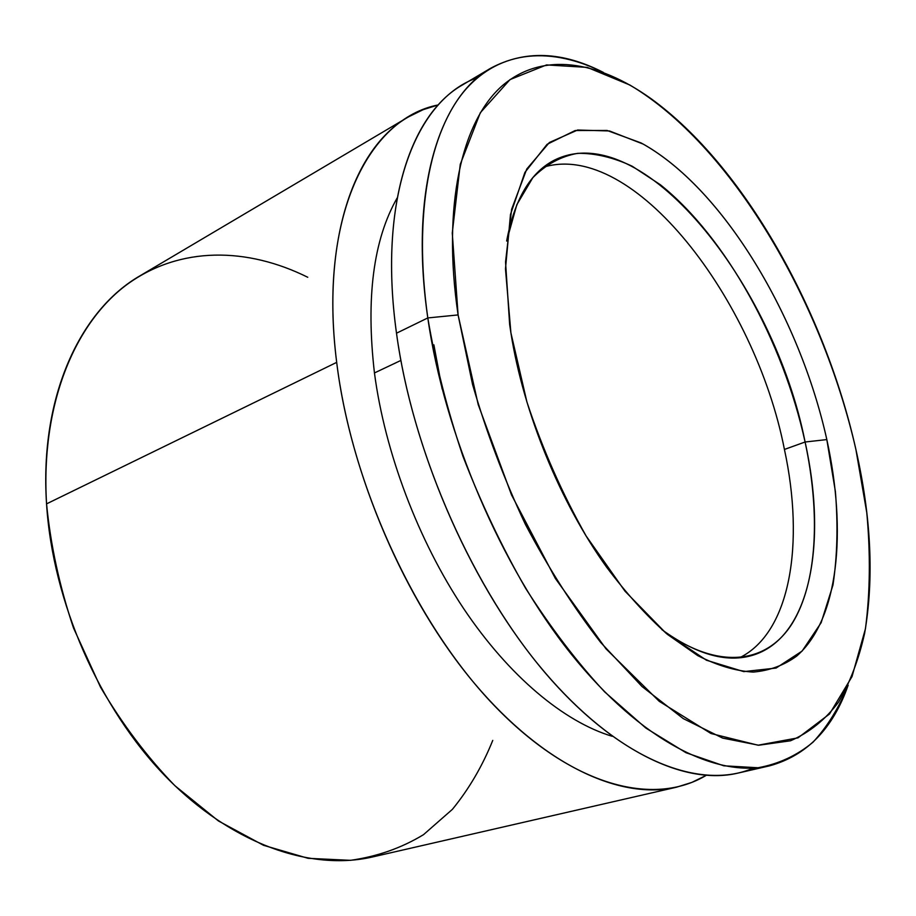 <?xml version="1.0" encoding="UTF-8"?>
<svg xmlns="http://www.w3.org/2000/svg" width="916" height="916" viewBox="0 0 916 916"><rect width="100%" height="100%" fill="white"/><g stroke="black" fill="none" stroke-linecap="round" stroke-linejoin="round"><path stroke-width="1.37" d="M676.432 787.222L372.663 856.929C311.165 871.196 232.137 844.724 165.659 776.505C99.386 708.274 52.613 601.686 46.556 503.869L336.687 362.37C350.336 474.156 404.929 600.816 474.454 683.393C544.173 766.051 621.059 800.183 676.432 787.222L691.832 782.413L706.099 775.417C654.173 806.492 572.992 787.21 494.537 705.847C416.288 624.735 351.538 485.171 336.687 362.37L46.556 503.869C39.388 396.147 80.597 309.7 140.446 275.556L408.639 116.801C354.595 147.155 321.092 239.11 336.687 362.37C318.127 216.394 368.495 118.45 438.283 104.916L423.112 109.68L408.639 116.801M374.449 372.949L400.865 360.446L374.449 372.949C365.793 297.998 373.362 239.671 397.166 197.971C373.362 239.671 365.793 297.998 374.449 372.949C384.892 452.286 418.143 540.326 463.611 608.533C509.25 676.626 564.313 721.945 612.186 736.292C564.313 721.945 509.25 676.626 463.611 608.533C418.143 540.326 384.892 452.286 374.449 372.949M433.875 344.84L442.153 389.082M307.753 277.273C247.572 247.354 180.303 245.797 127.232 284.338C74.62 323.085 40.579 404.689 46.556 503.869C50.586 545.203 59.574 586.572 73.509 627.964L100.485 687.103C122.355 724.201 147.155 757.063 174.864 785.676L218.443 820.965L263.499 845.296L308.085 858.315L350.473 860.33C377.209 856.552 401.551 847.987 423.501 834.671L452.39 809.355C468.935 789.088 482.389 766.108 492.751 740.414M477.511 77.677C416.826 98.447 377.163 194.673 396.502 333.195C412.692 453.672 474.167 591.622 548.592 676.81C623.212 762.169 701.393 790.371 753.307 768.135M543.577 167.147C633.517 139.988 755.196 299.509 784.428 449.447C804.603 542.753 790.852 632.475 739.555 657.768C790.852 632.475 804.603 542.753 784.428 449.447L805.095 442.004C827.492 542.673 810.683 639.036 751.452 655.627C725.815 662.852 695.954 654.196 661.867 629.635C717.892 671.027 766.807 663.802 792.122 623.624C817.347 582.862 820.45 513.91 805.095 442.004L784.428 449.447C755.196 299.509 633.517 139.988 543.577 167.147M506.651 241.045C514.437 199.768 530.112 172.918 553.676 160.506C641.532 115.519 774.077 284.132 805.095 442.004C783.191 341.519 726.09 237.301 660.356 184.746L632.223 166.243C613.411 157.438 595.251 153.132 577.756 153.327C560.935 156.327 545.959 164.445 532.814 177.693L516.83 204.692L506.651 241.045M510.899 332.794L509.64 324.401L505.54 262.022L511.609 209.317L526.769 169.013L549.405 142.495L577.618 130.026L609.495 130.965L643.25 144.11C724.064 189.818 799.725 317.245 826.827 439.588L805.095 442.004L826.827 439.588C846.934 531.372 838.838 619.273 796.714 656.074C784.062 665.302 769.566 670.638 753.227 672.081C735.96 671.085 717.468 665.6 697.752 655.627L667.375 634.341C646.707 615.964 626.452 593.568 606.61 567.164C560.226 502.655 523.322 412.372 510.899 332.794L526.906 401.952C542.581 449.172 562.321 493.861 586.148 536.009L624.918 591.095L665.978 633.174L706.419 660.207L743.758 671.611L776.081 668.062L802.107 651.07L821.137 622.697L832.942 585.164C837.316 556.436 838.129 525.234 835.392 491.56L826.827 439.588C799.485 316.146 722.644 187.517 641.097 142.942L607.113 130.473L575.168 130.53L547.104 144.304L524.902 172.414L510.487 214.47L505.472 268.903L510.899 332.794M427.806 317.932C444.26 433.909 501.27 566.958 571.298 654.196C641.521 741.536 716.839 778.245 769.509 765.856C806.721 755.62 832.942 728.735 848.17 685.179C839.113 707.587 827.411 726.571 813.065 742.143C797.195 755.414 778.84 763.955 758.001 767.757L723.777 765.799L686.038 752.734L645.86 728.071L604.629 691.866C577.08 662.257 550.745 627.746 525.635 588.347C501.762 546.703 480.854 502.678 462.935 456.248C447.145 409.349 435.432 363.24 427.806 317.932L396.502 333.195L427.806 317.932C413.105 213.886 429.867 131.114 465.294 89.894C501.121 48.995 552.451 47.025 603.415 72.444C562.378 51.365 524.845 49.933 490.816 68.162C439.348 96.878 409.12 190.001 427.806 317.932L458.092 314.932L452.264 232.996L460.256 164.365L480.339 112.691L510.029 79.589L546.566 64.922L587.282 67.395L629.842 85.005C730.991 145.026 821.789 299.956 855.888 449.413L866.788 512.742C870.578 554.043 870.131 592.698 865.448 628.742L852.017 676.592L829.53 713.988L798.008 737.849L758.047 745.212L711.011 733.521L659.234 701.324L606.014 648.849L555.359 578.465L511.506 494.869L478.198 404.563L458.092 314.932L427.806 317.932M769.509 765.856L737.655 773.173C684.023 785.768 608.11 749.952 538.035 664.226C468.145 578.591 411.971 447.741 396.502 333.195C378.903 206.867 410.299 114.111 462.695 84.81L490.816 68.162M855.888 449.413C824.847 310.856 744.101 166.105 651.173 98.768C598.125 60.777 542.135 51.101 501.853 86.104C461.996 121.381 441.924 205.459 458.092 314.932L472.564 384.491C486.385 432.203 503.983 478.793 525.349 524.284C548.455 568.069 573.553 607.445 600.656 642.414L642.047 686.542L683.29 718.613L722.667 738.101L758.746 745.235L790.497 740.792C809.332 732.582 825.35 719.69 838.552 702.103C850.105 682.317 858.807 659.348 864.647 633.196C874.127 578.305 871.208 517.048 855.888 449.413"/></g></svg>
